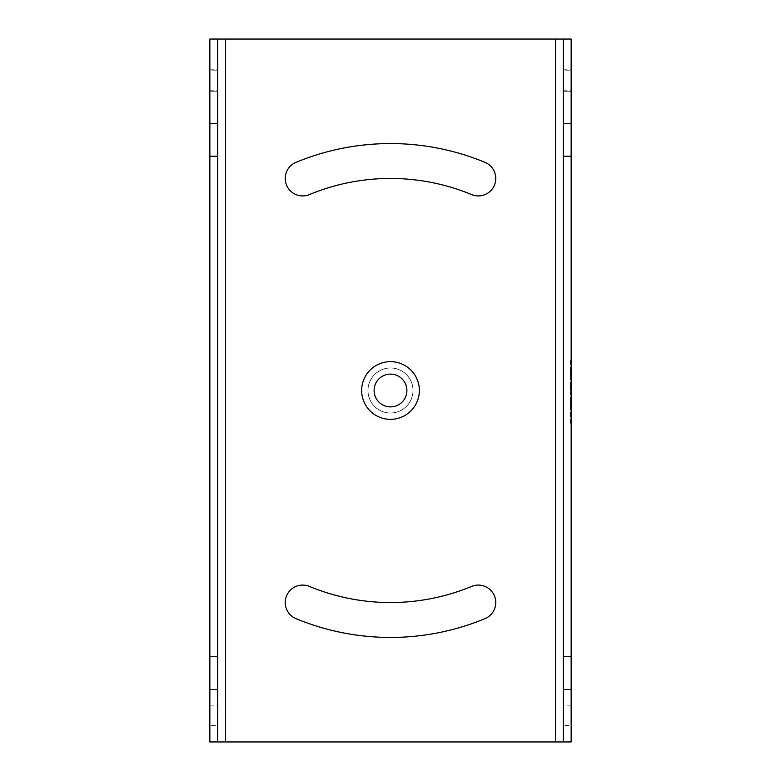<?xml version="1.0" encoding="UTF-8"?>
<svg xmlns="http://www.w3.org/2000/svg" width="781" height="781" viewBox="0 0 781 781"><rect width="100%" height="100%" fill="white"/><g stroke="black" fill="none" stroke-linecap="round" stroke-linejoin="round"><path stroke-width="0.59" stroke-dasharray="3.9 2.93" d="M217.723 39.05L217.723 741.95L209.855 741.95L209.855 39.05L571.145 39.05L571.145 741.95L563.277 741.95L563.277 39.05M209.855 725.559L209.855 705.887L209.855 725.559L217.723 725.559L217.723 705.887L217.723 725.559M209.855 91.719L209.855 90.196L209.855 91.748L217.723 91.719L217.723 90.196L217.723 91.748L217.723 69.216L217.723 91.748L209.855 91.719M209.855 70.788L209.855 91.748L209.855 69.216L209.855 70.788L217.723 70.788L209.855 70.788M209.855 689.496L217.723 689.496M209.855 741.95L571.145 741.95M413.051 390.5A22.551 22.551 0 0 1 390.5 413.051A22.551 22.551 0 0 1 367.949 390.5A22.551 22.551 0 0 1 390.5 367.949A22.551 22.551 0 0 1 413.051 390.5A22.551 22.551 0 0 1 390.5 413.051A22.551 22.551 0 0 1 367.949 390.5A22.551 22.551 0 0 1 390.5 367.949A22.551 22.551 0 0 1 413.051 390.5M309.354 194.596A17.446 17.446 0 0 1 286.568 185.156A17.446 17.446 0 0 1 295.999 162.36A246.933 246.933 0 0 1 485.001 162.36A17.446 17.446 0 0 1 494.432 185.156A17.446 17.446 0 0 1 471.646 194.596A212.051 212.051 0 0 0 309.354 194.596M485.001 618.64A246.933 246.933 0 0 1 295.999 618.64A17.446 17.446 0 0 1 286.568 595.844A17.446 17.446 0 0 1 309.354 586.404A212.051 212.051 0 0 0 471.646 586.404A17.446 17.446 0 0 1 494.432 595.844A17.446 17.446 0 0 1 485.001 618.64M419.348 390.5A28.848 28.848 0 0 0 390.5 361.652A28.848 28.848 0 0 0 361.652 390.5A28.848 28.848 0 0 0 390.5 419.348A28.848 28.848 0 0 0 419.348 390.5M563.277 725.559L563.277 705.887L563.277 725.559L571.145 725.559L571.145 705.887L571.145 725.559M563.277 91.719L563.277 90.196L563.277 91.748L571.145 91.719L571.145 90.196L571.145 91.748L571.145 69.216L571.145 91.748L563.277 91.719M563.277 70.788L563.277 91.748L563.277 69.216L563.277 70.788L571.145 70.788L563.277 70.788M571.145 419.182L571.145 423.282L571.145 419.182L570.491 419.182L570.491 421.232L570.491 419.182L571.145 419.182M571.145 412.358L571.145 416.458L571.145 412.358L570.491 412.358L570.491 414.408L570.491 412.358L571.145 412.358M571.145 397.334L571.145 409.625L571.145 397.334L570.491 397.334L570.491 409.625L570.491 397.334L571.145 397.334M571.145 383.325L571.145 394.6L571.145 383.325L570.491 382.641L570.491 394.6L570.491 382.641L571.145 383.325M571.145 367.958L571.145 379.576L571.145 367.275L570.491 368.983L570.491 367.275L570.491 374.109L570.491 367.958L571.145 367.958L570.491 367.958M571.145 360.451L571.145 364.542L571.145 360.451L570.491 360.451L570.491 362.501L570.491 360.451L571.145 360.451M571.145 689.496L563.277 689.496M571.145 705.887L563.277 705.887M571.145 421.232L570.491 421.232L570.491 423.282L570.491 421.232L571.145 421.232L570.491 421.232M571.145 423.282L570.491 423.282L571.145 423.282M571.145 414.408L570.491 414.408L570.491 416.458L570.491 414.408L571.145 414.408L570.491 414.408M571.145 416.458L570.491 416.458L571.145 416.458M571.145 404.158L570.491 404.158M571.145 406.208L570.491 406.208M571.145 399.384L570.491 399.384M571.145 409.625L570.491 409.625L571.145 409.625M571.145 382.641L570.491 382.3L571.145 382.641M571.145 384.35L570.491 384.35M571.145 385.716L570.491 385.716M571.145 387.083L570.491 387.083M571.145 389.817L570.491 389.817M571.145 391.183L570.491 391.183M571.145 392.55L570.491 392.55L570.491 394.259L570.491 392.55L571.145 392.55M571.145 393.575L570.491 393.575M571.145 394.259L570.491 394.259L571.145 394.259M571.145 394.6L570.491 394.6M571.145 392.892L570.491 392.892M571.145 391.867L570.491 391.867L571.145 391.867M571.145 389.475L570.491 389.475M571.145 387.425L570.491 387.425M571.145 385.033L570.491 385.033L571.145 385.033M571.145 384.008L570.491 384.008L571.145 384.008M571.145 384.691L570.491 384.691M571.145 387.766L570.491 387.766M571.145 389.133L570.491 389.133M571.145 386.058L570.491 386.058M571.145 390.842L570.491 390.842M571.145 393.917L570.491 393.917M571.145 388.792L570.491 388.792M571.145 388.108L570.491 388.108M571.145 382.983L570.491 382.983L571.145 382.983M571.145 383.666L570.491 383.666M571.145 382.3L570.491 382.3L571.145 382.3M571.145 368.983L570.491 368.983L571.145 368.983L570.491 368.983L571.145 368.983L570.491 370.009L571.145 368.983M571.145 367.275L570.491 367.275L571.145 367.275M571.145 370.692L570.491 370.692L571.145 370.692M571.145 372.4L570.491 372.4L570.491 378.551L570.491 372.4L571.145 372.4L570.491 372.4M571.145 374.109L570.491 374.109M571.145 375.817L570.491 375.817M571.145 377.526L570.491 377.526L570.491 370.009L570.491 377.526L571.145 377.526L570.491 377.526M571.145 378.551L570.491 379.234L571.145 378.551M571.145 379.234L570.491 379.576L571.145 379.234M571.145 379.576L570.491 379.576L571.145 379.576M571.145 372.742L570.491 372.742M571.145 371.034L570.491 371.034L571.145 371.034L571.145 374.45L570.491 374.45L571.145 374.45L571.145 375.476L570.491 375.476L571.145 375.476L571.145 376.501L570.491 376.501L571.145 377.184L571.145 370.009L571.145 371.034L570.491 371.034M571.145 368.3L570.491 368.3M571.145 369.667L570.491 369.667M571.145 370.35L570.491 370.35M571.145 371.375L570.491 371.375M571.145 377.867L570.491 377.867L571.145 377.867M571.145 369.325L571.145 370.009L570.491 369.325M571.145 370.009L570.491 370.009L571.145 370.009M571.145 372.059L570.491 372.059L571.145 372.059M571.145 377.184L570.491 377.184M571.145 376.501L570.491 376.501M571.145 375.476L570.491 375.476M571.145 374.45L570.491 374.45M571.145 362.501L570.491 362.501L570.491 364.542L570.491 362.501L571.145 362.501L570.491 362.501M571.145 364.542L570.491 364.542L571.145 364.542M406.891 390.5A16.391 16.391 0 0 1 390.5 406.891A16.391 16.391 0 0 1 374.109 390.5A16.391 16.391 0 0 1 390.5 374.109A16.391 16.391 0 0 1 406.891 390.5M412.993 390.5A22.493 22.493 0 0 1 390.5 412.993A22.493 22.493 0 0 1 368.007 390.5A22.493 22.493 0 0 1 390.5 368.007A22.493 22.493 0 0 1 412.993 390.5A22.493 22.493 0 0 1 390.5 412.993A22.493 22.493 0 0 1 368.007 390.5A22.493 22.493 0 0 1 390.5 368.007A22.493 22.493 0 0 1 412.993 390.5M209.855 705.887L217.723 705.887M225.592 741.95L225.592 39.05M555.408 741.95L555.408 39.05M563.277 90.196L571.145 90.196M563.277 91.748L571.145 91.748L563.277 91.748M563.277 69.216L571.145 69.216M209.855 90.196L217.723 90.196M209.855 91.748L217.723 91.748L209.855 91.748M209.855 69.216L217.723 69.216"/><path stroke-width="1.17" d="M209.855 689.496L217.723 689.496L217.723 741.95L209.855 741.95L209.855 39.05L571.145 39.05L563.277 39.05L563.277 741.95L555.408 741.95L555.408 39.05M217.723 689.496L217.723 39.05L209.855 39.05M209.855 123.457L217.723 123.457L209.855 123.457M217.723 741.95L555.408 741.95M485.001 618.64A246.933 246.933 0 0 1 295.999 618.64A17.446 17.446 0 0 1 286.568 595.844A17.446 17.446 0 0 1 309.354 586.404A212.051 212.051 0 0 0 471.646 586.404A17.446 17.446 0 0 1 494.432 595.844A17.446 17.446 0 0 1 485.001 618.64M309.354 194.596A17.446 17.446 0 0 1 286.568 185.156A17.446 17.446 0 0 1 295.999 162.36A246.933 246.933 0 0 1 485.001 162.36A17.446 17.446 0 0 1 494.432 185.156A17.446 17.446 0 0 1 471.646 194.596A212.051 212.051 0 0 0 309.354 194.596M563.277 741.95L571.145 741.95L571.145 156.239L563.277 156.239M571.145 39.05L571.145 156.239M571.145 689.496L563.277 689.496M571.145 123.457L563.277 123.457L571.145 123.457M419.348 390.5A28.848 28.848 0 0 0 390.5 361.652A28.848 28.848 0 0 0 361.652 390.5A28.848 28.848 0 0 0 390.5 419.348A28.848 28.848 0 0 0 419.348 390.5M406.891 390.5A16.391 16.391 0 0 1 390.5 406.891A16.391 16.391 0 0 1 374.109 390.5A16.391 16.391 0 0 1 390.5 374.109A16.391 16.391 0 0 1 406.891 390.5M209.855 156.239L217.723 156.239M209.855 656.714L217.723 656.714M225.592 741.95L225.592 39.05M571.145 656.714L563.277 656.714"/></g></svg>
